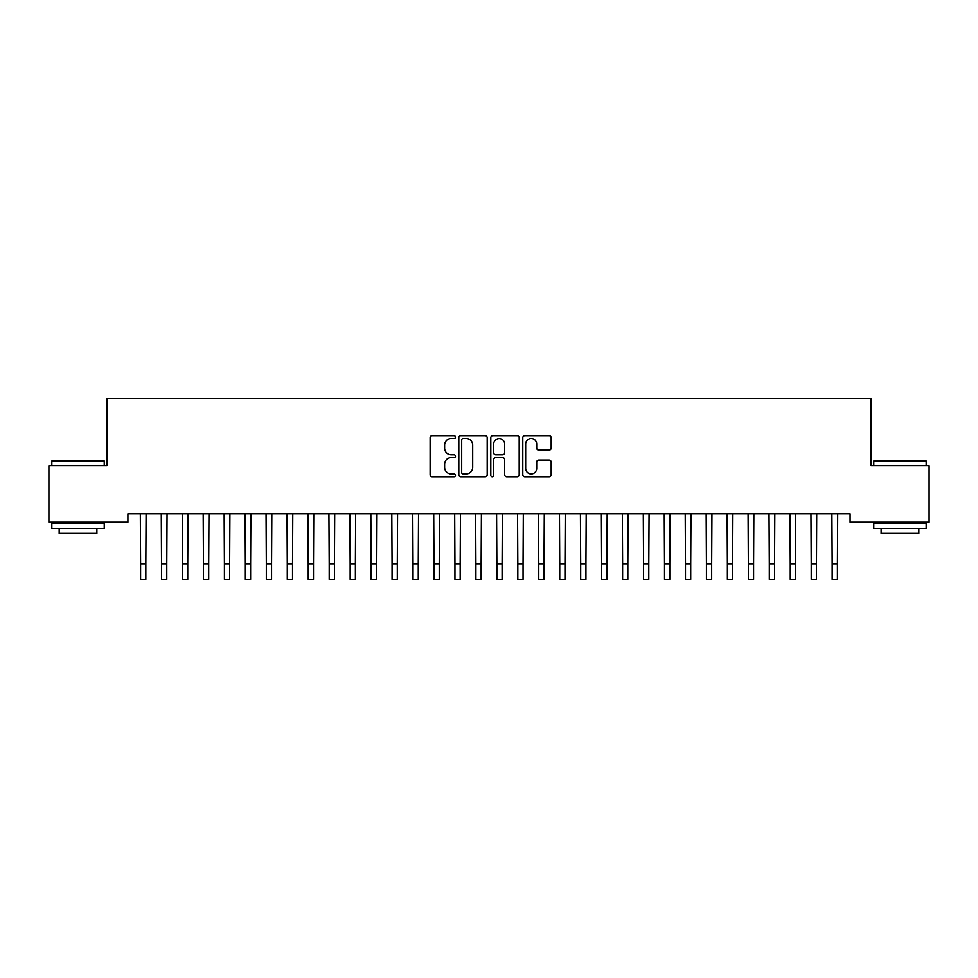 <?xml version="1.0" encoding="UTF-8"?>
<svg xmlns="http://www.w3.org/2000/svg" width="978" height="978" viewBox="0 0 978 978"><rect width="100%" height="100%" fill="white"/><g stroke="black" fill="none" stroke-linecap="round" stroke-linejoin="round"><path stroke-width="1.47" d="M455.467 437.105A1.443 1.443 0 0 0 454.024 435.662L432.178 435.662A2.054 2.054 0 0 0 430.112 437.716L430.112 474.746A2.054 2.054 0 0 0 432.178 476.799L454.024 476.799A1.443 1.443 0 0 0 455.467 475.369A1.443 1.443 0 0 0 454.024 473.927L451.2 473.927A6.577 6.577 0 0 1 444.623 467.337L444.623 464.257A6.577 6.577 0 0 1 451.2 457.68L454.024 457.68A1.443 1.443 0 0 0 455.467 456.237A1.443 1.443 0 0 0 454.024 454.794L451.2 454.794A6.577 6.577 0 0 1 444.623 448.205L444.623 445.124A6.577 6.577 0 0 1 451.2 438.547L454.024 438.547A1.443 1.443 0 0 0 455.467 437.105M549.123 450.161A2.054 2.054 0 0 0 551.176 448.107L551.176 437.716A2.054 2.054 0 0 0 549.123 435.662L524.844 435.662A2.054 2.054 0 0 0 522.79 437.716L522.79 474.746A2.054 2.054 0 0 0 524.844 476.799L549.123 476.799A2.054 2.054 0 0 0 551.176 474.746L551.176 462.203A2.054 2.054 0 0 0 549.123 460.137L538.731 460.137A2.054 2.054 0 0 0 536.678 462.203L536.678 468.425A5.501 5.501 0 0 1 531.176 473.927A5.501 5.501 0 0 1 525.663 468.425L525.663 444.049A5.501 5.501 0 0 1 531.176 438.547A5.501 5.501 0 0 1 536.678 444.049L536.678 448.107A2.054 2.054 0 0 0 538.731 450.161L549.123 450.161M850.09 513.866L127.91 513.866L127.91 522.252L48.9 522.252L48.9 465.662L106.957 465.662L106.957 398.596L871.043 398.596L871.043 465.662L929.1 465.662L929.1 522.252L850.09 522.252L850.09 513.866M487.203 437.716A2.054 2.054 0 0 0 485.137 435.662L460.87 435.662A2.054 2.054 0 0 0 458.816 437.716L458.816 474.746A2.054 2.054 0 0 0 460.87 476.799L485.137 476.799A2.054 2.054 0 0 0 487.203 474.746L487.203 437.716M492.863 435.662L517.13 435.662A2.054 2.054 0 0 1 519.184 437.716L519.184 474.746A2.054 2.054 0 0 1 517.13 476.799L506.738 476.799A2.054 2.054 0 0 1 504.685 474.746L504.685 459.733A2.054 2.054 0 0 0 502.631 457.68L495.736 457.68A2.054 2.054 0 0 0 493.682 459.733L493.682 475.369A1.443 1.443 0 0 1 492.24 476.799A1.443 1.443 0 0 1 490.797 475.369L490.797 437.716A2.054 2.054 0 0 1 492.863 435.662M463.132 438.547A1.443 1.443 0 0 0 461.689 439.978L461.689 472.484A1.443 1.443 0 0 0 463.132 473.927L466.115 473.927A6.577 6.577 0 0 0 472.692 467.337L472.692 445.124A6.577 6.577 0 0 0 466.115 438.547L463.132 438.547M504.685 444.146A5.501 5.501 0 0 0 499.183 438.645A5.501 5.501 0 0 0 493.682 444.146L493.682 452.741A2.054 2.054 0 0 0 495.736 454.794L502.631 454.794A2.054 2.054 0 0 0 504.685 452.741L504.685 444.146M140.319 513.866L140.587 563.683L145.832 563.683L146.089 513.866M140.587 563.683L140.587 579.404L145.832 579.404L145.832 563.683M161.284 513.866L161.541 563.683L166.786 563.683L167.055 513.866M161.541 563.683L161.541 579.404L166.786 579.404L166.786 563.683M182.238 513.866L182.507 563.683L187.739 563.683L188.008 513.866M182.507 563.683L182.507 579.404L187.739 579.404L187.739 563.683M51.834 461.054L52.457 460.43L103.595 460.43L104.23 461.054L51.834 461.054L51.834 465.662M104.23 528.536L51.834 528.536L51.834 523.291L104.23 523.291L104.23 528.536M96.895 528.536L96.895 533.352L59.169 533.352L59.169 528.536M873.77 461.054L874.405 460.43L925.543 460.43L926.166 461.054L873.77 461.054L873.77 465.662M926.166 528.536L873.77 528.536L873.77 523.291L926.166 523.291L926.166 528.536M918.831 528.536L918.831 533.352L881.105 533.352L881.105 528.536M203.192 513.866L203.461 563.683L208.693 563.683L208.962 513.866M203.461 563.683L203.461 579.404L208.693 579.404L208.693 563.683M224.145 513.866L224.414 563.683L229.659 563.683L229.916 513.866M224.414 563.683L224.414 579.404L229.659 579.404L229.659 563.683M245.111 513.866L245.368 563.683L250.612 563.683L250.881 513.866M245.368 563.683L245.368 579.404L250.612 579.404L250.612 563.683M266.065 513.866L266.334 563.683L271.566 563.683L271.835 513.866M266.334 563.683L266.334 579.404L271.566 579.404L271.566 563.683M287.019 513.866L287.287 563.683L292.532 563.683L292.789 513.866M287.287 563.683L287.287 579.404L292.532 579.404L292.532 563.683M307.984 513.866L308.241 563.683L313.486 563.683L313.755 513.866M308.241 563.683L308.241 579.404L313.486 579.404L313.486 563.683M328.938 513.866L329.207 563.683L334.439 563.683L334.708 513.866M329.207 563.683L329.207 579.404L334.439 579.404L334.439 563.683M349.892 513.866L350.161 563.683L355.393 563.683L355.662 513.866M350.161 563.683L350.161 579.404L355.393 579.404L355.393 563.683M370.845 513.866L371.114 563.683L376.359 563.683L376.616 513.866M371.114 563.683L371.114 579.404L376.359 579.404L376.359 563.683M391.811 513.866L392.068 563.683L397.312 563.683L397.581 513.866M392.068 563.683L392.068 579.404L397.312 579.404L397.312 563.683M412.765 513.866L413.034 563.683L418.266 563.683L418.535 513.866M413.034 563.683L413.034 579.404L418.266 579.404L418.266 563.683M433.719 513.866L433.987 563.683L439.232 563.683L439.489 513.866M433.987 563.683L433.987 579.404L439.232 579.404L439.232 563.683M454.684 513.866L454.941 563.683L460.186 563.683L460.455 513.866M454.941 563.683L454.941 579.404L460.186 579.404L460.186 563.683M475.638 513.866L475.907 563.683L481.139 563.683L481.408 513.866M475.907 563.683L475.907 579.404L481.139 579.404L481.139 563.683M496.592 513.866L496.861 563.683L502.093 563.683L502.362 513.866M496.861 563.683L496.861 579.404L502.093 579.404L502.093 563.683M517.545 513.866L517.814 563.683L523.059 563.683L523.316 513.866M517.814 563.683L517.814 579.404L523.059 579.404L523.059 563.683M538.511 513.866L538.768 563.683L544.012 563.683L544.281 513.866M538.768 563.683L538.768 579.404L544.012 579.404L544.012 563.683M559.465 513.866L559.734 563.683L564.966 563.683L565.235 513.866M559.734 563.683L559.734 579.404L564.966 579.404L564.966 563.683M580.419 513.866L580.688 563.683L585.932 563.683L586.189 513.866M580.688 563.683L580.688 579.404L585.932 579.404L585.932 563.683M601.384 513.866L601.641 563.683L606.886 563.683L607.155 513.866M601.641 563.683L601.641 579.404L606.886 579.404L606.886 563.683M622.338 513.866L622.607 563.683L627.839 563.683L628.108 513.866M622.607 563.683L622.607 579.404L627.839 579.404L627.839 563.683M643.292 513.866L643.561 563.683L648.793 563.683L649.062 513.866M643.561 563.683L643.561 579.404L648.793 579.404L648.793 563.683M664.245 513.866L664.514 563.683L669.759 563.683L670.016 513.866M664.514 563.683L664.514 579.404L669.759 579.404L669.759 563.683M685.211 513.866L685.468 563.683L690.712 563.683L690.981 513.866M685.468 563.683L685.468 579.404L690.712 579.404L690.712 563.683M706.165 513.866L706.434 563.683L711.666 563.683L711.935 513.866M706.434 563.683L706.434 579.404L711.666 579.404L711.666 563.683M727.119 513.866L727.387 563.683L732.632 563.683L732.889 513.866M727.387 563.683L727.387 579.404L732.632 579.404L732.632 563.683M748.084 513.866L748.341 563.683L753.586 563.683L753.855 513.866M748.341 563.683L748.341 579.404L753.586 579.404L753.586 563.683M769.038 513.866L769.307 563.683L774.539 563.683L774.808 513.866M769.307 563.683L769.307 579.404L774.539 579.404L774.539 563.683M789.992 513.866L790.261 563.683L795.493 563.683L795.762 513.866M790.261 563.683L790.261 579.404L795.493 579.404L795.493 563.683M810.945 513.866L811.214 563.683L816.459 563.683L816.716 513.866M811.214 563.683L811.214 579.404L816.459 579.404L816.459 563.683M831.911 513.866L832.168 563.683L837.412 563.683L837.681 513.866M832.168 563.683L832.168 579.404L837.412 579.404L837.412 563.683M104.23 465.662L104.23 461.054M92.287 523.291L92.287 522.252M63.778 523.291L63.778 522.252M926.166 465.662L926.166 461.054M914.222 523.291L914.222 522.252M885.713 523.291L885.713 522.252"/></g></svg>
